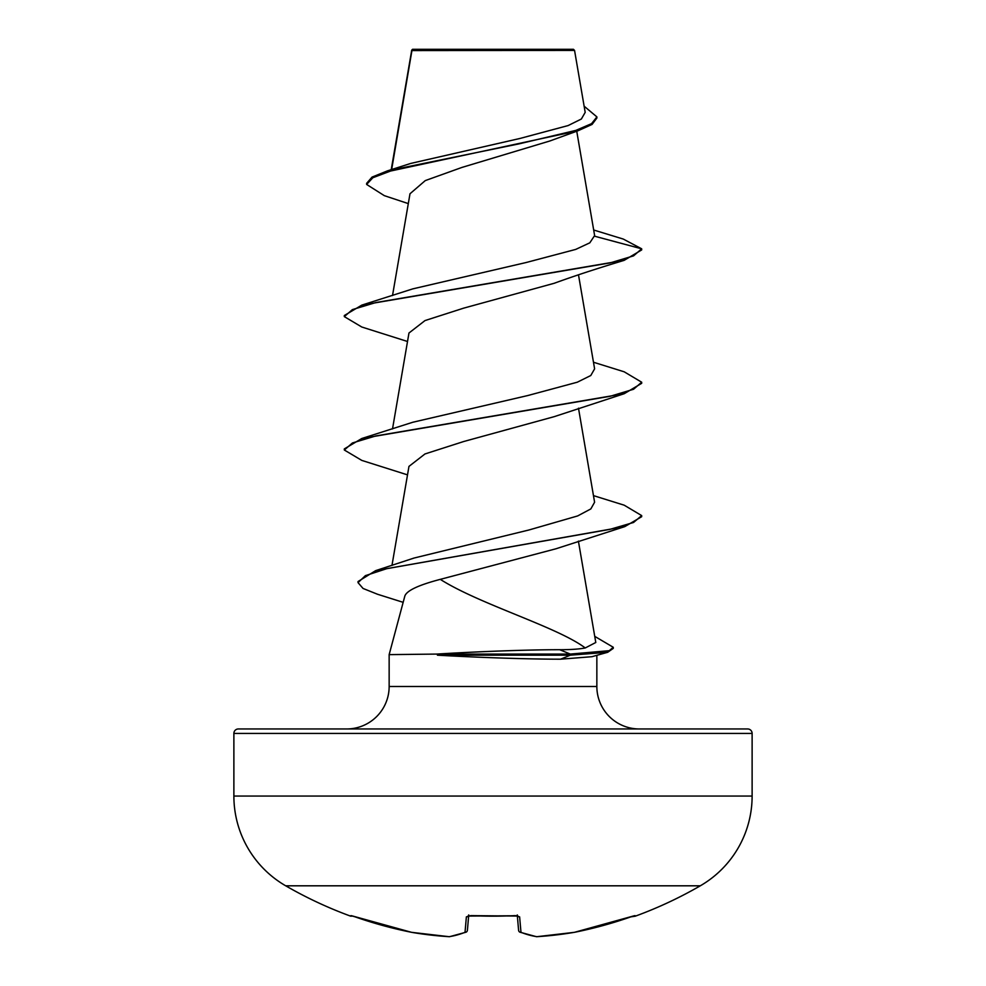 <?xml version="1.0" encoding="UTF-8"?>
<svg xmlns="http://www.w3.org/2000/svg" width="986" height="986" viewBox="0 0 986 986"><rect width="100%" height="100%" fill="white"/><g stroke="black" fill="none" stroke-linecap="round" stroke-linejoin="round"><path stroke-width="1.48" d="M351.657 915.76A2.231 2.231 -157.5 0 1 350.93 915.624L355.12 916.857A414.527 412.949 0 0 0 411.556 932.312L411.556 932.325A414.046 381.064 -77.1 0 0 449.074 936.675A414.046 157.846 -84.6 0 0 465.022 932.312L466.378 916.857L470.84 915.624A414.219 382.691 0 0 0 515.16 915.624L519.622 916.857L520.978 932.312A414.046 157.846 84.6 0 0 536.926 936.675A414.046 381.064 77.1 0 0 574.444 932.312L574.444 932.325A414.527 412.949 0 0 0 630.88 916.857L635.292 916.179A2.231 2.231 0 0 1 633.419 916.019M350.93 915.624L350.708 916.179A414.601 414.601 0 0 1 285.706 885.81L700.294 885.81A103.653 103.653 0 0 0 752.121 796.047L752.121 733.424L233.879 733.424L233.879 796.047L752.121 796.047M285.706 885.81A103.653 103.653 0 0 1 233.879 796.047M635.292 916.179A414.601 414.601 0 0 0 700.294 885.81M408.29 203.597L384.33 195.659L366.632 184.444L366.632 183.334L372.042 177.086L387.572 170.824L410.706 163.442L519.918 138.471L568.121 125.567L581.37 119.01L585.191 112.367L574.555 50.422L573.445 49.3L412.555 49.3L411.84 50.027M574.555 50.422L411.926 50.582L391.652 169.555M752.121 733.424A4.462 4.462 0 0 0 747.659 728.962L238.341 728.962A4.462 4.462 0 0 0 233.879 733.424M639.335 728.962A42.484 42.484 0 0 1 596.85 686.49L389.15 686.49A42.484 42.484 0 0 1 346.665 728.962M440.286 579.361C418.717 585.018 406.91 590.528 404.876 595.926L389.15 654.63L436.835 654.075C474.056 651.758 526.487 649.675 559.728 649.712C570.758 649.7 579.263 649.121 585.253 647.962C557.349 626.923 479.627 604.332 440.286 579.361L555.857 548.808L624.779 526.623L386.882 568.639L365.399 575.639L358.041 582.64L363.045 588.457L377.552 594.262L403.163 602.335M389.15 654.63L389.15 686.49M596.85 655.32L596.85 686.49M437.439 654.63L437.439 655.185C474.599 657.329 527.264 659.227 560.59 659.19L591.945 656.701L607.696 652.288L570.302 655.185L570.302 654.075L559.728 649.712M366.632 184.444L372.844 177.739L390.567 171.034L577.845 130.83L549.843 140.986L461.916 167.435L425.286 180.586L409.991 193.761L392.514 295.553M593.683 230.009L623.251 239.056L641.676 248.817L641.676 249.926L624.2 260.329C606.932 265.616 583.133 272.789 554.206 283.278L463.691 308.137L425.003 320.573L408.98 333.009M593.486 362.244L624.2 371.808L641.676 382.211L641.676 383.32L624.212 393.71L554.218 416.659L463.703 441.518L424.978 453.954L408.98 466.39M585.253 647.962L595.79 642.49L578.4 541.104M593.486 495.625L624.224 505.202L641.676 515.592L633.554 522.469L609.952 529.359L375.666 570.635L414.058 558.039L528.94 529.987L577.648 515.937L590.836 508.924L594.595 502.231L578.486 408.179M641.676 382.211L633.579 389.248L610.161 396.286L361.788 438.499L412.789 422.255L527.769 395.546L577.278 382.211L590.787 375.518L594.607 368.85L578.486 274.798M594.694 236.233L641.676 248.817L633.579 255.855L610.186 262.892L361.8 305.118L412.789 288.873L525.945 262.572L575.713 249.409L589.813 242.827L594.632 235.543L576.736 131.212M577.845 130.83L592.081 124.421L596.9 118.012L596.9 116.903L584.131 106.192M387.572 170.824L519.006 143.87L575.849 130.386L591.575 123.644L596.9 116.903M624.2 260.329L375.814 302.554L352.409 309.592L344.324 316.629L361.8 327.019L407.514 341.489M624.212 393.71L375.814 435.935L352.409 442.973L344.324 450.01L361.788 460.4L407.514 474.87M641.676 515.592L641.676 516.701L624.779 526.623M594.755 636.364L613.267 647.272L613.267 648.381L607.696 652.288M361.8 305.118L344.324 315.52L344.324 316.629M361.788 438.499L344.324 448.901L344.324 450.01M375.666 570.635L358.041 581.53L358.041 582.64M613.267 647.272L609.286 650.674L570.302 654.075L436.835 654.075M437.439 655.185L570.302 655.185L560.59 659.19M517.342 915.908L518.599 930.328L517.342 915.908M468.658 915.908L467.401 930.328A2.231 2.182 5 0 1 465.022 932.312A2.231 2.021 68.3 0 0 466.588 931.832M519.412 931.832A2.231 2.021 111.7 0 0 520.004 932.214A2.231 2.231 0 0 1 518.611 930.377A2.231 2.231 0 0 0 520.004 932.214A2.231 2.021 111.7 0 0 520.978 932.312A2.231 2.182 175 0 1 518.599 930.328L517.33 915.711M351.669 915.747L411.556 932.325A2.231 0.875 99.7 0 0 411.618 932.337A2.231 0.875 99.7 0 0 411.68 932.337M354.911 916.783L411.556 932.325A2.231 2.231 0 0 0 411.618 932.337L449.172 936.7A2.231 2.231 0 0 0 449.628 936.675A2.231 2.058 81.6 0 1 449.074 936.675A2.231 0.863 93.6 0 0 449.172 936.7A2.231 2.231 0 0 0 449.628 936.675L465.996 932.214A2.231 2.231 0 0 0 467.389 930.377M466.378 916.857A2.231 2.108 5 0 0 468.51 915.735M470.84 915.624L517.847 916.068L517.256 914.946M515.16 915.624L517.847 916.068M519.622 916.857A2.231 2.108 175 0 1 517.49 915.735M536.372 936.675L520.004 932.214L536.372 936.675A2.231 2.231 0 0 0 536.828 936.7A2.231 0.863 86.4 0 0 536.926 936.675A2.231 2.058 98.4 0 1 536.372 936.675A2.231 2.231 0 0 0 536.828 936.7A2.231 0.863 86.4 0 1 536.766 936.7M574.382 932.337L536.828 936.7L574.382 932.337A2.231 2.231 0 0 0 574.444 932.325A2.231 0.875 80.3 0 1 574.382 932.337A2.231 0.875 80.3 0 1 574.32 932.337A2.231 0.875 80.3 0 0 574.382 932.337A2.231 2.231 0 0 0 574.444 932.325L634.331 915.747M635.07 915.624A2.231 2.231 157.5 0 1 634.343 915.76M515.16 915.76L468.153 916.068L468.744 914.946M411.717 50.224L391.22 169.691M408.968 333.009L392.514 428.935M408.968 466.39L391.972 565.434M411.556 51.703L411.556 50.619M350.708 916.179L352.754 916.068M411.556 932.325A2.231 2.231 0 0 0 411.618 932.337L449.172 936.7M574.444 932.325L634.466 915.735"/></g></svg>
